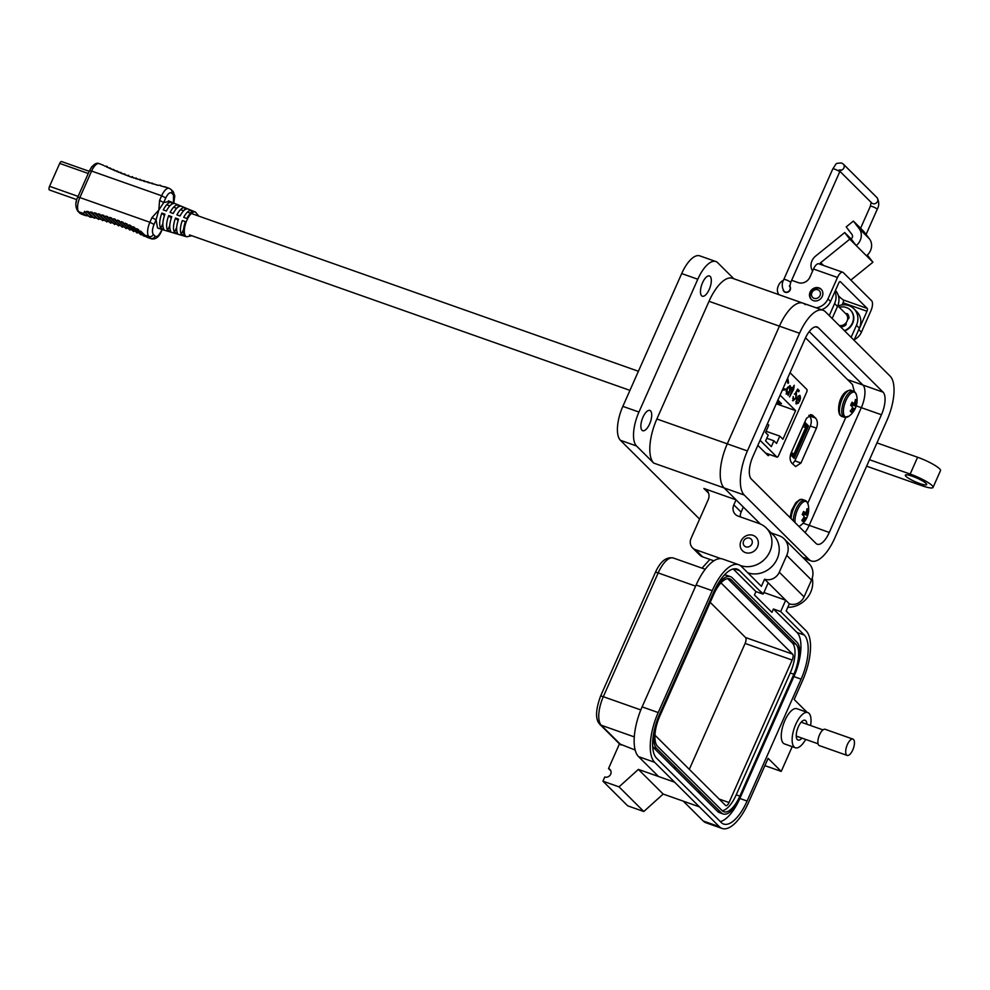<?xml version="1.0" encoding="UTF-8"?>
<svg xmlns="http://www.w3.org/2000/svg" width="990" height="990" viewBox="0 0 990 990"><rect width="100%" height="100%" fill="white"/><g stroke="black" fill="none" stroke-linecap="round" stroke-linejoin="round"><path stroke-width="1.49" d="M709.236 289.427A10.729 4.344 109.4 0 0 709.459 275.963A10.729 4.344 109.4 0 0 702.541 282.756A10.729 4.344 109.4 0 0 702.318 296.208A10.729 4.344 109.4 0 0 709.236 289.427M649.638 423.918A10.729 4.344 109.4 0 0 649.861 410.454A10.729 4.344 109.4 0 0 642.943 417.248A10.729 4.344 109.4 0 0 642.72 430.7A10.729 4.344 109.4 0 0 649.638 423.918M926.046 483.417A11.67 2.017 23.9 0 1 926.652 484.593A11.67 2.017 23.9 0 1 917.433 482.662A11.67 2.017 23.9 0 1 905.924 476.314A11.67 2.017 23.9 0 1 905.318 475.138A11.67 2.017 23.9 0 1 914.537 477.069A11.67 2.017 23.9 0 1 926.046 483.417M740.149 565.414L740.458 565.525A23.339 20.951 -45.1 0 0 769.886 551.616A23.339 20.951 -45.1 0 0 766.235 527.967A23.339 20.951 -45.1 0 0 759.082 523.5L738.156 516.112A9.331 8.378 134.9 0 1 735.298 514.33A9.331 8.378 134.9 0 1 733.837 504.863L741.126 512.115L743.354 507.078L760.37 524.007L724.123 487.934L653.709 463.085L636.508 445.97A28.005 11.348 -70.6 0 1 638.946 412.05L697.789 279.242A28.005 11.348 -70.6 0 1 715.857 261.533A28.005 11.348 -70.6 0 1 717.713 262.734L733.825 278.759M747.809 572.802A23.339 20.951 -45.1 0 0 777.175 558.867A23.339 20.951 -45.1 0 0 773.512 535.219L766.235 527.967M787.805 607.291A23.339 20.951 -45.1 0 0 810.686 592.218A23.339 20.951 -45.1 0 0 812.233 578.111M846.623 313.941A7.697 6.918 134.9 0 1 847.811 314.87A7.697 6.918 134.9 0 1 848.665 315.946M715.857 261.533L699.757 255.853A28.005 11.348 109.4 0 0 681.702 273.562L622.846 406.37A28.005 11.348 109.4 0 0 620.408 440.29L699.608 519.107M876.954 442.901L917.606 457.256A18.674 3.23 -156.1 0 1 940.5 470.621L933.05 487.427A18.674 3.23 -156.1 0 1 921.814 485.669L866.634 466.191M708.543 493.107L703.878 488.466L736.065 499.826L724.123 487.934A36.407 14.751 109.4 0 1 727.279 443.842A36.407 14.751 109.4 0 0 724.123 487.934L744.245 495.037L808.941 559.424A36.407 14.751 109.4 0 0 811.355 560.971A36.407 14.751 109.4 0 0 834.83 537.954L886.978 420.267A36.407 14.751 109.4 0 0 890.146 376.175L825.437 311.788A36.407 14.751 109.4 0 0 823.024 310.241A36.407 14.751 109.4 0 0 799.549 333.259L747.401 450.945A36.407 14.751 109.4 0 0 744.245 495.037M653.709 463.085A36.407 14.751 -70.6 0 1 656.865 418.993L709.013 301.306A36.407 14.751 -70.6 0 1 732.489 278.289L802.915 303.138A36.407 14.751 109.4 0 0 779.427 326.156L727.279 443.842L656.865 418.993M854.036 340.251L859.37 328.197A16.335 14.664 -45.1 0 0 856.808 311.652L853.9 308.744A16.335 14.664 -45.1 0 0 837.986 305.997M859.37 328.197L856.461 325.302L851.115 337.343M832.169 318.495L837.515 306.442A16.335 14.664 -45.1 0 0 835.449 290.417M837.515 306.442L834.595 303.546L829.261 315.587M805.328 304.697A36.407 14.751 109.4 0 0 802.915 303.138A36.407 14.751 109.4 0 0 779.427 326.156L727.279 443.842L747.401 450.945M736.065 499.826L733.837 504.863M933.05 487.427A18.674 3.23 -156.1 0 0 910.157 474.062L869.505 459.719M703.878 488.466A9.331 8.378 134.9 0 1 706.736 490.248A9.331 8.378 134.9 0 1 708.197 499.715L691.07 538.374A9.331 8.378 -45.1 0 0 692.53 547.829A9.331 8.378 -45.1 0 0 695.388 549.623L721.067 558.682M692.53 547.829L699.819 555.081A9.331 8.378 -45.1 0 0 702.677 556.875L713.877 560.823M740.359 516.891A9.331 8.378 134.9 0 1 741.126 512.115M834.595 303.546A16.335 14.664 -45.1 0 0 834.991 291.456M856.461 325.302A16.335 14.664 -45.1 0 0 853.9 308.744M847.527 379.615L862.946 385.048L809.238 331.601L862.946 385.048A18.674 7.561 -70.6 0 1 861.325 407.657L809.177 525.343L861.325 407.657L856.251 405.875M829.298 532.447A18.674 7.561 -70.6 0 1 817.257 544.24A18.674 7.561 -70.6 0 1 816.02 543.448L751.323 479.061A18.674 7.561 -70.6 0 1 752.932 456.452L805.08 338.778A18.674 7.561 -70.6 0 1 817.134 326.972A18.674 7.561 -70.6 0 1 818.359 327.764L883.068 392.151A18.674 7.561 -70.6 0 1 881.447 414.761L829.298 532.447L809.177 525.343A18.674 7.561 -70.6 0 1 805.031 532.509A18.674 7.561 -70.6 0 0 809.177 525.343L803.113 523.203M883.068 392.151L862.946 385.048A18.674 7.561 -70.6 0 1 861.325 407.657L881.447 414.761M812.604 271.062A11.583 10.395 134.9 0 1 811.998 260.791A11.583 10.395 134.9 0 1 815.649 256.051L844.705 232.563L851.14 238.961A3.415 3.069 134.9 0 0 851.92 234.383L846.19 226.896L853.38 221.079L863.676 231.326L869.406 238.813L859.122 228.566L853.38 221.079M844.705 232.563L849.779 239.172L820.71 262.672A2.314 2.079 -45.1 0 0 819.819 264.157M810.092 292.112A7.066 6.348 134.9 0 1 821.168 289.253A7.066 6.348 134.9 0 1 822.269 296.406A7.066 6.348 134.9 0 1 811.194 299.265A7.066 6.348 134.9 0 1 810.092 292.112M789.76 286.147A3.935 3.539 134.9 0 1 783.993 291.493A3.935 3.539 134.9 0 1 783.214 290.231M867.339 255.086L872.933 262.214L850.831 280.083M838.666 296.913A11.583 10.395 -45.1 0 0 840.51 297.792L843.232 299.933A2.351 0.953 -70.6 0 1 843.035 302.779L842.082 304.92M869.406 238.813A12.684 11.385 -45.1 0 1 866.498 255.816L872.933 262.214M849.779 239.172L856.214 245.582L851.14 238.961M843.232 299.933L867.203 308.397L840.374 281.692A2.351 0.953 109.4 0 0 840.213 281.593A2.351 0.953 109.4 0 0 838.703 283.078L830.548 301.467A13.897 12.474 -45.1 0 1 821.539 309.721M866.498 255.816L856.214 245.582A12.684 11.385 -45.1 0 0 859.122 228.566M854.296 339.657A13.897 12.474 -45.1 0 0 861.424 332.195L870.915 310.761A8.242 3.341 109.4 0 0 871.633 300.774L843.332 272.621A8.242 3.341 109.4 0 0 842.787 272.262L818.829 263.81A8.242 3.341 109.4 0 0 813.508 269.02L809.931 277.101A9.269 8.316 -45.1 0 1 798.237 282.62L791.654 280.294M842.787 272.262A8.242 3.341 109.4 0 0 837.478 277.472L827.974 298.906L830.548 301.467M867.203 308.397A2.351 0.953 -70.6 0 1 866.993 311.244L858.85 329.633A13.897 12.474 134.9 0 1 858.045 331.18M816.107 307.803A13.897 12.474 -45.1 0 0 827.974 298.906M783.449 280.281A9.269 8.316 -45.1 0 0 778.573 285.33L778.202 286.16A9.269 8.316 -45.1 0 0 778.895 294.661M839.31 325.599A7.066 6.348 -45.1 0 0 847.081 321.107A7.066 6.348 -45.1 0 0 845.98 313.941L837.788 305.799M811.478 299.524A7.066 6.348 134.9 0 1 810.637 292.656A7.066 6.348 134.9 0 1 821.428 289.538M840.869 326.391A7.066 6.348 -45.1 0 0 846.19 324.188M820.054 295.503A4.715 4.232 134.9 0 1 811.924 292.632A4.715 4.232 134.9 0 1 820.054 295.503M848.43 318.817A7.066 6.348 -45.1 0 0 846.71 314.672A7.066 6.348 -45.1 0 0 846.326 314.325M845.844 313.818A1.547 1.386 134.9 0 1 847.725 314.102A8.267 7.425 134.9 0 1 848.999 317.431A1.547 1.386 134.9 0 1 847.626 319.213M845.98 323.111L845.868 323.012A1.547 1.386 134.9 0 1 845.571 325.178A8.267 7.425 134.9 0 1 842.082 326.824A1.547 1.386 134.9 0 1 840.448 325.661M844.359 330.611A12.919 11.595 -45.1 0 0 850.311 309.994A12.919 11.595 -45.1 0 0 839.297 307.296M846.165 314.139A1.547 1.386 134.9 0 1 847.737 314.127M844.68 330.932A12.919 11.595 -45.1 0 0 850.633 310.315A12.919 11.595 -45.1 0 0 850.472 310.155M840.782 325.685L840.782 325.685A1.547 1.386 134.9 0 0 841.005 326.626M757.499 546.901A9.578 8.601 134.9 0 1 742.488 550.774A9.578 8.601 134.9 0 1 740.99 541.072A9.578 8.601 134.9 0 1 756.001 537.199A9.578 8.601 134.9 0 1 757.499 546.901M751.88 543.956A4.789 4.294 134.9 0 1 743.626 541.047A4.789 4.294 134.9 0 1 751.88 543.956M807.791 712.553L796.925 708.716A18.674 7.561 109.4 0 0 784.884 720.522A18.674 7.561 109.4 0 0 784.501 743.923L795.354 747.759A18.674 7.561 -70.6 0 1 795.75 724.358A18.674 7.561 -70.6 0 1 807.791 712.553A18.674 7.561 -70.6 0 1 810.575 725.521M805.674 739.419A18.674 7.561 -70.6 0 1 795.354 747.759M806.887 724.21A10.506 4.257 109.4 0 0 805.761 720.695A10.506 4.257 109.4 0 0 805.068 720.25A10.506 4.257 109.4 0 0 797.915 727.811A10.506 4.257 109.4 0 0 797.383 739.617A10.506 4.257 109.4 0 0 798.076 740.062A10.506 4.257 109.4 0 0 801.974 738.119M710.214 602.365L745.52 637.51A4.901 1.98 -70.6 0 1 745.099 643.438L689.3 769.354M720.98 582.85L792.594 654.118A4.901 1.98 -70.6 0 1 792.173 660.058L729.036 802.543A4.901 1.98 -70.6 0 1 725.868 805.637A4.901 1.98 -70.6 0 1 725.546 805.427L654.922 735.149M722.23 810.686A24.738 10.024 109.4 0 0 736.213 794.846L790.23 672.965A24.738 10.024 109.4 0 0 792.371 643.005L727.699 578.63L731.301 579.893A24.738 10.024 109.4 0 0 729.655 578.841A24.738 10.024 109.4 0 0 713.703 594.483L659.699 716.364A24.738 10.024 109.4 0 0 657.546 746.324L722.242 810.711A24.738 10.024 109.4 0 0 723.888 811.763A24.738 10.024 109.4 0 0 739.839 796.121L793.856 674.24A24.738 10.024 109.4 0 0 795.997 644.28L731.301 579.893M655.467 725.62A27.064 10.964 109.4 0 0 656.618 748.428L721.314 812.815A27.064 10.964 109.4 0 0 723.108 813.966A27.064 10.964 109.4 0 0 740.57 796.851L794.574 674.97A27.064 10.964 109.4 0 0 796.925 642.176L732.229 577.789A27.064 10.964 109.4 0 0 730.434 576.638A27.064 10.964 109.4 0 0 712.973 593.753L659.13 715.275M652.67 746.794A27.064 10.964 109.4 0 0 652.992 747.141L672.952 767.015L676.578 768.29L672.952 767.015L697.727 791.666L701.353 792.941M697.74 791.678L717.688 811.528A27.064 10.964 109.4 0 0 719.482 812.679L723.108 813.966M730.434 576.638L726.809 575.363A27.064 10.964 109.4 0 0 724.235 575.202M720.324 821.601A36.407 14.751 109.4 0 0 739.864 798.472L793.869 676.591A36.407 14.751 109.4 0 0 794.413 675.329M798.076 664.983A36.407 14.751 109.4 0 0 797.037 632.499L773.425 608.999L771.94 612.365L754.454 594.965L755.939 591.599L733.231 568.99M755.939 591.599L762.919 594.062L739.58 570.661A36.407 14.751 109.4 0 0 737.166 569.114A36.407 14.751 109.4 0 0 713.679 592.131L659.674 714.013A36.407 14.751 109.4 0 0 656.506 758.105L721.215 822.492A36.407 14.751 109.4 0 0 723.628 824.039A36.407 14.751 109.4 0 0 747.104 801.021L801.12 679.14A36.407 14.751 109.4 0 0 804.276 635.048L780.665 611.56L773.425 608.999M792.198 746.646L781.234 771.396L768.116 758.34L748.564 802.469A41.073 16.644 -70.6 0 1 722.069 828.444A41.073 16.644 -70.6 0 1 719.346 826.699L654.65 762.312A41.073 16.644 -70.6 0 1 658.214 712.565L712.231 590.683A41.073 16.644 -70.6 0 1 738.713 564.708A41.073 16.644 -70.6 0 1 741.436 566.466L761.397 586.327L764.565 579.187L768.215 582.813L763.302 593.876L759.54 590.535M780.665 611.56L785.701 600.212L789.339 603.838L786.171 610.979L806.132 630.853A41.073 16.644 -70.6 0 1 802.568 680.588L794.19 699.509L807.036 712.28M763.909 592.515L785.701 600.212L768.215 582.813M789.339 603.838A11.67 10.469 -45.1 0 0 804.053 596.883L811.503 580.078A16.335 14.664 -45.1 0 0 808.941 563.52L784.167 538.869A16.335 14.664 -45.1 0 0 779.155 535.726L771.21 532.929M811.503 580.078L786.741 555.402L779.291 572.22A11.67 10.469 134.9 0 1 764.565 579.187M738.713 564.708L722.626 559.028A41.073 16.644 109.4 0 0 696.131 585.003L642.114 706.885A41.073 16.644 109.4 0 0 638.55 756.632L658.523 776.494L674.611 782.174L638.402 769.403L663.164 794.054L699.385 806.838M683.298 801.158L703.259 821.019A41.073 16.644 109.4 0 0 705.969 822.764L722.069 828.444M781.234 771.396L764.886 765.629M709.904 559.424L702.009 568.124M786.741 555.402A16.335 14.664 -45.1 0 0 784.167 538.869M635.159 750.024L619.48 743.837L608.516 768.574A4.665 4.195 134.9 0 1 610.224 775.009A4.665 4.195 134.9 0 1 604.791 776.989L602.935 781.184L619.022 786.864L638.402 769.403M602.935 781.184L627.697 805.835L643.797 811.515L663.164 794.054M619.022 786.864L643.797 811.515M608.516 768.574L610.842 770.901M847.18 755.432L819.386 745.619A8.662 3.514 -70.6 0 1 818.804 745.26A8.662 3.514 -70.6 0 1 819.237 735.521A8.662 3.514 -70.6 0 1 825.14 729.296L852.947 739.109A8.662 3.514 -70.6 0 1 853.529 739.468A8.662 3.514 -70.6 0 1 853.083 749.207A8.662 3.514 -70.6 0 1 847.18 755.432A8.662 3.514 -70.6 0 1 846.611 755.073A8.662 3.514 -70.6 0 1 847.044 745.334A8.662 3.514 -70.6 0 1 852.947 739.109M807.766 503.279L845.769 417.495M854.345 391.533L852.452 384.504L805.526 337.813M791.926 463.271L795.675 466.562L800.972 463.011L816.416 428.163C817.938 424.042 817.641 420.663 815.55 418.04L811.8 414.748L806.491 418.287L791.06 453.135C789.537 457.269 789.834 460.647 791.926 463.271M757.845 445.389L768.203 455.697L769.539 454.497M792.557 463.889L794.883 460.87L810.327 426.022C811.85 421.889 811.553 418.522 809.461 415.887L808.83 415.268M790.49 454.757L794.141 458.382L808.508 425.947L804.759 422.21M790.602 454.361L793.448 457.244L807.543 425.44L804.548 422.693M790.75 453.556L792.334 456.365L791.084 455.115A3.242 1.312 -70.6 0 1 790.738 453.952M794.648 454.46A3.242 1.312 -70.6 0 1 792.557 456.514A3.242 1.312 -70.6 0 1 792.334 456.365L794.648 454.46L806.293 428.163A3.242 1.312 -70.6 0 0 806.578 424.24L805.316 422.99L806.578 424.24L806.293 428.163L794.648 454.46M804.412 422.99A3.242 1.312 -70.6 0 1 805.105 422.854A3.242 1.312 -70.6 0 1 805.316 422.99L804.226 423.126L805.316 422.99M803.62 425.131L805.835 425.91L805.712 427.593L794.067 453.878L793.163 454.757L791.827 453.457L791.765 451.539M803.385 425.329L804.375 424.586M805.835 425.91L804.585 424.661M162.867 229.767L186.689 236.796A13.117 5.309 -70.6 0 1 185.712 236.202A13.117 5.309 -70.6 0 1 186.429 221.315A13.117 5.309 -70.6 0 1 195.426 212.058L198.755 216.105M169.265 201.416L163.721 202.579L158.796 210.09L156.086 219.805L157.521 227.91L162.348 229.668M104.717 166.122L104.717 166.122C106.821 166.172 107.415 166.444 106.499 166.914L129.938 176.678L158.264 185.34C160.256 185.093 161.048 185.279 160.677 185.873L165.429 187.209M114.815 223.728L117.154 224.532M144.379 235.472C143.166 235.979 143.699 236.276 145.951 236.338L140.654 231.066L139.541 231.945L138.6 229.717L136.756 228.653L135.469 229.494L134.739 227.576L132.907 226.673L131.546 227.49L130.89 225.708L129.071 224.879L127.66 225.695L127.054 223.988L125.223 223.208L123.787 224.037L123.193 222.379L121.362 221.649L119.914 222.465L119.344 220.857L117.513 220.151L116.053 220.993L115.483 219.396L113.652 218.74L112.192 219.594L111.623 218.023L109.779 217.392L108.318 218.258L107.749 216.711L105.905 216.117L104.457 217.008L103.876 215.474L102.032 214.904L100.596 215.845L100.002 214.31L98.158 213.791L96.748 214.781L96.117 213.246L94.285 212.788L92.924 213.865L92.256 212.318L90.436 211.947L89.15 213.147L88.419 211.6L86.625 211.377L85.573 212.899L84.695 211.315L83.408 213.419L86.081 215.771M110.868 222.428L113.318 223.233M106.883 221.166L109.432 221.97M102.836 219.941L105.509 220.745M98.728 218.765L101.537 219.557M83.408 213.419L78.841 211.81L80.673 213.642L90.003 216.6C89.521 217.119 90.263 217.33 92.243 217.218L97.503 218.431M146.904 237.241L151.482 238.85A11.769 4.764 -70.6 0 1 150.703 238.355L146.136 236.746M141.038 233.85C140.184 234.642 140.79 234.915 142.832 234.692M137.499 232.291L139.38 233.108M133.86 230.769L135.791 231.561M130.148 229.296L132.103 230.064M121.362 221.649L128.391 228.616L126.374 227.849M122.562 226.45L124.691 227.23M118.701 225.077L120.953 225.869M116.857 224.445L109.779 217.392M112.922 223.121L105.905 216.142M108.95 221.847L102.032 214.904M104.928 220.609L98.158 213.791M175.218 203.68C172.508 202.69 169.55 205.14 166.357 211.019L163.251 209.892C166.506 203.915 169.5 201.428 172.235 202.443L195.426 212.058M168.411 200.834L172.235 202.443L171.344 204.472M188.298 209.113C185.761 208.222 182.989 210.511 179.994 215.993L176.901 214.867C179.933 209.298 182.742 206.96 185.328 207.875L184.313 210.152M194.832 211.823C192.382 210.994 189.709 213.209 186.813 218.481L183.719 217.342C186.652 211.984 189.375 209.731 191.862 210.598L190.785 213.023M181.752 206.39C179.128 205.462 176.269 207.826 173.176 213.506L170.082 212.38C173.225 206.601 176.121 204.2 178.782 205.165L177.829 207.306M181.319 234.395C179.821 231.289 180.143 226.673 182.309 220.523L185.402 221.661C183.286 227.7 182.964 232.254 184.425 235.311L181.319 234.395L183.373 229.742M174.463 232.39C172.904 229.185 173.238 224.396 175.49 218.047L178.584 219.174C176.381 225.435 176.047 230.138 177.569 233.306L174.463 232.39L176.678 227.391M167.607 230.373C165.986 227.081 166.332 222.131 168.671 215.56L171.765 216.686C169.476 223.171 169.129 228.034 170.726 231.289L167.607 230.373L169.76 225.522M160.751 228.368C159.068 224.965 159.427 219.867 161.853 213.073L164.946 214.199C162.57 220.894 162.212 225.93 163.87 229.284L160.751 228.368L162.855 223.629M173.77 203.086L174.797 195.909L172.916 191.33A3.527 3.168 134.9 0 1 173.473 194.906L171.629 193.075C169.872 191.998 167.916 193.619 165.776 197.938L163.721 202.579L159.576 200.401L158.796 210.09L151.94 217.627L156.086 219.805L154.032 224.433C152.2 229.086 151.965 232.403 153.314 234.42L155.158 236.251A3.527 3.168 134.9 0 1 150.703 238.355L148.859 236.523L144.292 234.915M175.49 218.047L177.222 219.768M168.671 215.56L170.528 217.404M161.853 213.073L163.833 215.04M161.568 186.058L160.677 185.873M157.286 185.105L156.185 184.833M153.165 184.041L152.163 183.039L151.953 183.707M149.143 182.915L148.03 181.814L147.832 182.531M145.159 181.727L143.983 180.551L143.798 181.306M141.236 180.502L139.986 179.252L139.8 180.031M137.363 179.227L136.051 177.928L135.865 178.732M133.526 177.928L132.165 176.579L131.967 177.396M129.727 176.604L128.316 175.205L128.118 176.01M125.978 175.242L124.53 173.794L124.319 174.599M122.29 173.856L120.792 172.359L120.557 173.151M118.602 172.384L117.117 170.899L116.857 171.654M114.976 170.849L113.541 169.414L113.244 170.131M111.486 169.265L110.125 167.916L109.754 168.547M108.244 167.644L107.069 166.481L106.499 166.914M103.69 165.404L99.198 163.61A11.769 4.764 -70.6 0 0 91.6 171.06L161.63 195.772L159.576 200.401M140.654 231.066L143.661 234.061M136.756 228.653L138.749 230.633M132.907 226.673L134.949 228.69M129.071 224.879L131.175 226.97M125.223 223.208L127.438 225.411M117.513 220.151L124.567 227.18M113.652 218.74L120.731 225.794M94.285 212.788L100.906 219.372M90.436 211.947L96.735 218.221M86.625 211.377L92.404 217.132M91.228 167.533L92.157 166.32M76.069 202.764L76.478 200.846M76.824 199.646L49.5 190.006A2.945 1.188 -70.6 0 1 49.562 186.306L59.709 163.412A2.945 1.188 -70.6 0 1 61.603 161.556A2.945 1.188 -70.6 0 1 61.801 161.679M760.085 440.327L776.878 457.034A2.314 0.941 -70.6 0 0 777.026 457.132A2.314 0.941 -70.6 0 0 778.524 455.672L806.627 392.238A2.314 0.941 109.4 0 0 806.838 389.429L790.045 372.723M795.898 401.606L796.257 402.695L798.546 402.2L798.645 402.967L796.368 403.908L796.802 398.351L798.324 395.975L800.081 395.567L800.502 398.277L799.561 401.371L797.061 398.883L796.802 402.905M799.747 395.344L799.994 398.091M792.371 389.528L791.876 389.033L794.252 385.283L793.646 389.367L789.574 396.94L792.371 389.528M782.892 388.86L785.466 388.971L785.466 389.924L782.372 390.023M787.421 378.65L788.56 382.944L787.966 383.316L786.902 379.801M780.095 395.171L795.613 410.615L782.929 439.238L779.811 436.12L776.568 443.433L773.92 440.81L771.334 446.639L765.604 440.934L768.191 435.093L765.542 432.469L768.785 425.156L767.411 423.794M786.951 388.488L790.268 385.803L790.676 388.563L791.678 387.412L788.102 395.48L788.374 393.735L786.555 394.144L786.951 388.488M792.73 398.289L793.547 399.675L795.762 397.832L795.91 394.478L794.822 394.206L797.655 389.082L799.227 390.642L798.732 391.768L797.42 390.481L795.935 393.179L796.084 398.215L793.027 400.777L793.238 396.507L793.51 399.663M795.91 394.478L794.822 394.206M795.477 393.018L796.48 393.414L796.282 395.851M799.524 399.997L799.153 400.975M798.645 402.967L795.861 403.734M793.646 389.367L792.792 389.949M782.273 390.407L784.959 389.392M787.916 378.972L788.56 382.944M766.062 431.281L779.811 436.12M776.271 403.784L795.613 410.615M778.821 402.188L781.531 403.66L776.358 403.598M777.917 400.071L778.598 400.74L777.633 400.727M777.596 400.814L780.071 402.2L776.989 402.163M773.92 440.81L766.767 438.285M790.168 388.377L789.76 385.617M786.048 393.958L788.374 393.735M790.589 388.538L789.971 389.936M788.981 392.164L788.3 393.711M794.314 394.032L795.403 394.305L794.314 394.032M795.576 398.042L792.52 400.604M799.227 390.642L798.324 391.372M797.544 389.293L798.72 390.456M797.532 397.93L799.66 400.047L797.532 397.93L798.088 396.433L799.153 396.396L797.024 397.757M780.726 402.856L776.705 402.806M779.254 401.396L777.348 401.371M787.545 387.362L789.302 386.595M787.025 393.179L786.11 391.446M799.66 396.569L798.596 396.606L799.66 396.569L799.66 400.047M789.834 386.793L789.537 391.124L787.013 393.166L787.298 388.847L789.834 386.793L789.067 386.446M807.605 509.07A6.645 2.698 109.4 0 0 806.961 508.736A20.159 17.313 131 0 1 806.404 511.595A20.122 14.59 162.2 0 1 805.897 512.523A20.122 2.97 -169.9 0 1 805.229 512.572A20.159 4.183 -160.8 0 0 803.645 511.483A6.645 2.698 109.4 0 0 802.878 512.993A6.645 2.698 109.4 0 0 802.246 514.639A20.159 2.76 28.5 0 1 803.781 515.84A20.122 9.38 39.4 0 1 804.053 516.681A20.122 17.238 86.6 0 1 803.633 517.844A20.159 17.313 131 0 1 801.838 520.282A6.645 2.698 109.4 0 0 802.296 521.049A6.645 2.698 109.4 0 0 802.445 521.173A6.645 2.698 109.4 0 0 802.94 521.384A20.159 18.736 -39.8 0 0 804.771 518.97A20.122 16.013 -5.7 0 0 805.489 518.116A20.122 4.393 19.4 0 0 805.947 518.005A20.159 2.76 28.5 0 1 806.256 518.624A6.645 2.698 109.4 0 0 807.654 515.468A20.159 4.183 -160.8 0 0 807.395 514.726A20.122 10.791 -150.8 0 0 807.333 513.958A20.122 18.662 -103 0 0 807.543 512.721A20.159 18.736 -39.8 0 0 808.05 509.825A6.645 2.698 109.4 0 0 807.605 509.07M798.843 526.358A13.216 5.358 109.4 0 0 800.465 525.517A20.159 20.159 0 0 0 808.026 504.096L808.026 504.096A13.216 5.358 109.4 0 0 806.937 502.004A13.216 5.358 109.4 0 0 798.893 507.128A13.216 5.358 109.4 0 0 795.094 522.633M800.465 525.517L798.893 526.408M802.073 520.765L802.94 521.384M803.311 512.09L805.229 512.572M806.825 509.702L808.05 509.825M806.07 512.214L807.543 512.721M803.001 512.696L807.333 513.958M802.655 513.513L807.395 514.726M802.519 513.872L807.654 515.468M803.929 517.052L805.947 518.005M803.818 517.362L805.489 518.116M803.286 518.389L804.771 518.97M856.028 399.799A6.645 2.698 109.4 0 0 855.385 399.465A20.159 17.313 131 0 1 854.828 402.324A20.122 14.59 162.2 0 1 854.321 403.252A20.122 2.97 -169.9 0 1 853.652 403.289A20.159 4.183 -160.8 0 0 852.068 402.212A6.645 2.698 109.4 0 0 851.301 403.722A6.645 2.698 109.4 0 0 850.67 405.368A20.159 2.76 28.5 0 1 852.204 406.568A20.122 9.38 39.4 0 1 852.477 407.41A20.122 17.238 86.6 0 1 852.056 408.573A20.159 17.313 131 0 1 850.262 411.011A6.645 2.698 109.4 0 0 850.719 411.766A6.645 2.698 109.4 0 0 850.868 411.902A6.645 2.698 109.4 0 0 851.363 412.1A20.159 18.736 -39.8 0 0 853.194 409.699A20.122 16.013 -5.7 0 0 853.912 408.845A20.122 4.393 19.4 0 0 854.37 408.721A20.159 2.76 28.5 0 1 854.679 409.353A6.645 2.698 109.4 0 0 856.078 406.197A20.159 4.183 -160.8 0 0 855.818 405.454A20.122 10.791 -150.8 0 0 855.756 404.687A20.122 18.662 -103 0 0 855.966 403.45A20.159 18.736 -39.8 0 0 856.474 400.554A6.645 2.698 109.4 0 0 856.028 399.799M855.36 392.733A13.216 5.358 109.4 0 0 845.967 400.517A13.216 5.358 109.4 0 0 844.817 416.53A13.216 5.358 109.4 0 0 848.888 416.246L848.888 416.246A20.159 20.159 0 0 0 856.449 394.824L856.449 394.824A13.216 5.358 109.4 0 0 855.36 392.733M850.497 411.493L851.363 412.1M851.734 402.819L853.652 403.289M855.249 400.43L856.474 400.554M854.494 402.93L855.966 403.45M851.425 403.425L855.756 404.687M851.078 404.242L855.818 405.454M850.942 404.601L856.078 406.197M852.341 407.781L854.37 408.721M852.241 408.09L853.912 408.845M851.697 409.118L853.194 409.699M622.846 406.37L638.946 412.05M697.789 279.242L681.702 273.562M636.508 445.97L620.408 440.29M709.013 301.306L799.549 333.259M917.606 457.256L910.157 474.062M695.388 549.623L702.677 556.875M808.941 559.424L802.568 557.172M818.359 327.764L815.661 326.811M840.51 297.792L838.357 295.651M820.71 262.672L823.532 265.469M858.85 329.633L861.424 332.195M843.035 302.779L866.993 311.244M813.508 269.02L837.478 277.472M866.077 234.457L877.202 209.36A3.762 0.656 -156.1 0 0 872.586 206.662A3.762 0.656 -156.1 0 0 870.321 206.316L871.188 202.208M877.202 209.36C879.318 205.574 879.244 201.651 876.954 197.579A3.762 3.378 134.9 0 1 872.809 203.631A3.762 3.378 134.9 0 1 871.658 202.913L839.953 171.357M876.954 197.579L843.319 164.105A3.762 3.378 134.9 0 1 840.597 170.329M843.319 164.105L841.5 162.954C834.57 163.56 837.317 162.546 832.776 168.944A3.762 0.656 23.9 0 1 835.04 169.29A3.762 0.656 23.9 0 1 839.644 171.988L790.651 282.546L789.785 286.654L789.327 285.949M832.776 168.944L783.783 279.502A3.762 0.656 23.9 0 1 786.048 279.848A3.762 0.656 23.9 0 1 790.651 282.546M783.783 279.502C781.654 283.276 781.741 287.199 784.018 291.27A3.762 3.378 -45.1 0 0 789.773 286.506M719.136 799.041L729.036 802.543M745.099 643.438L792.173 660.058M745.52 637.51L792.594 654.118M795.997 644.28L792.371 643.005M790.23 672.965L793.856 674.24M736.213 794.846L739.839 796.121M721.314 812.815L717.688 811.528M656.618 748.428L652.992 747.141M804.276 635.048L797.037 632.499M793.869 676.591L801.12 679.14M739.864 798.472L747.104 801.021M734.32 568.804L739.58 570.661M804.053 596.883L801.504 594.346A11.67 10.469 -45.1 0 0 801.504 594.334L779.291 572.22M696.131 585.003L712.231 590.683M642.114 706.885L658.214 712.565M638.55 756.632L654.65 762.312M703.259 821.019L719.346 826.699M640.827 709.941L603.318 696.7L658.164 572.925A4.665 0.804 23.9 0 0 655.355 572.492C660.33 561.404 666.332 556.59 673.373 558.026A23.574 9.553 109.4 0 0 658.164 572.925L695.624 586.142M634.281 736.894L601.277 725.249L621.237 745.111M603.318 696.7A23.574 9.553 109.4 0 0 601.277 725.249A4.665 4.195 134.9 0 1 599.841 724.358C595.275 719.594 595.497 710.238 600.509 696.255A4.665 0.804 -156.1 0 1 603.318 696.7M800.972 463.011L794.883 460.87M816.416 428.163L810.327 426.022M815.55 418.04L809.461 415.887M813.062 415.565L810.377 414.624M769.515 454.534L765.678 453.185M791.678 453.036L794.067 453.878M805.712 427.593L802.828 426.579M80.673 213.642A11.769 4.764 109.4 0 0 81.452 214.137L79.596 212.961A3.527 3.168 134.9 0 0 80.673 213.642M161.84 229.519L161.197 231.747L162.137 229.606M173.473 194.906L173.498 202.962M161.011 231.388C158.87 235.694 156.915 237.315 155.158 236.251M172.916 191.33L171.084 189.498A3.527 3.168 134.9 0 1 171.629 193.075M99.198 163.61C96.154 162.298 92.912 164.662 89.484 170.726L91.6 171.06L79.856 197.554L77.74 197.22C75.215 202.108 75.215 206.749 77.752 211.13L79.596 212.961M154.032 224.433L149.886 222.267L79.856 197.554A11.769 4.764 -70.6 0 0 78.841 211.81A3.527 3.168 134.9 0 1 77.752 211.13M153.314 234.42A3.527 3.168 134.9 0 1 148.859 236.523A11.769 4.764 109.4 0 1 149.886 222.267L151.94 217.627M165.776 197.938L161.63 195.772A11.769 4.764 109.4 0 1 169.216 188.323L164.6 186.689M59.709 163.412L88.246 173.485M78.111 196.391L49.562 186.306M776.878 457.034L765.53 453.036M805.91 500.915A13.897 5.631 109.4 0 0 804.994 500.334A13.897 5.631 109.4 0 0 796.022 509.12A13.897 5.631 109.4 0 0 793.324 520.864M790.07 517.621L791.641 510.32L795.824 502.598L800.13 499.455L802.68 499.517A13.897 5.631 109.4 0 0 793.72 508.303A13.897 5.631 109.4 0 0 791.06 518.611M854.333 391.644A13.897 5.631 109.4 0 0 853.417 391.062A13.897 5.631 109.4 0 0 844.445 399.849A13.897 5.631 109.4 0 0 843.245 416.691A13.897 5.631 109.4 0 0 844.161 417.273L841.859 416.468A13.897 5.631 109.4 0 1 840.931 415.874A13.897 5.631 109.4 0 1 842.144 399.032A13.897 5.631 109.4 0 1 851.103 390.246C839.817 389.961 836.055 410.912 840.324 415.491L841.859 416.468M803.657 558.249L811.355 560.971M802.915 303.138L823.024 310.241M848.913 316.862L846.71 314.672M860.595 228.257L870.321 206.316M839 170.045L840.955 169.934L839.644 171.988M784.018 291.27L784.872 292.112M673.373 558.026L705.226 569.262M619.814 744.22L599.841 724.358M655.355 572.492L600.509 696.255M801.17 722.193L822.975 729.89M796.257 736.102L818.074 743.799M629.937 390.369L189.474 234.915M638.402 371.262L191.367 213.494M190.575 213.209L187.419 212.095M183.645 210.759L180.489 209.657M176.715 208.321L173.572 207.207M169.797 205.883L166.865 204.843M114.617 224.532L108.318 218.258M110.682 223.208L104.457 217.008M106.697 221.921L100.596 215.845M102.638 220.659L96.748 214.781M98.505 219.421L92.924 213.865M94.236 218.208L89.15 213.147M89.632 216.946L85.573 212.899M86.006 215.746L81.452 214.137M151.482 238.85C155.517 239.592 158.746 237.216 161.197 231.747M186.689 236.796L191.825 235.744M89.484 170.726L77.74 197.22M171.084 189.498L169.216 188.323M143.612 235.991L139.541 231.945M140.555 234.556L135.469 229.494M137.14 233.058L131.546 227.49M133.563 231.573L127.66 225.695M129.888 230.101L123.787 224.037M126.151 228.665L119.914 222.465M122.352 227.267L116.053 220.993M118.515 225.881L112.192 219.594M89.224 171.307L61.603 161.556M777.026 457.132L765.592 453.098M808.026 504.096L806.528 501.299L802.68 499.517M856.449 394.824L854.952 392.028L851.103 390.246M844.161 417.273L848.888 416.246"/></g></svg>
